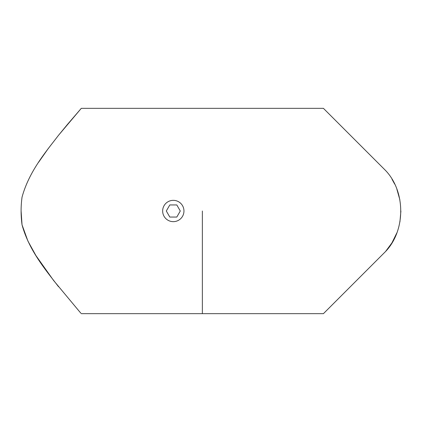 <?xml version="1.0" encoding="UTF-8"?>
<svg xmlns="http://www.w3.org/2000/svg" width="422" height="422" viewBox="0 0 422 422"><rect width="100%" height="100%" fill="white"/><g stroke="black" fill="none" stroke-linecap="round" stroke-linejoin="round"><path stroke-width="0.63" d="M202.354 211L202.354 313.662L202.354 211M391.964 242.84L385.539 251.538L323.421 313.662L385.539 251.538C405.721 230.533 405.848 191.646 385.539 170.462L323.421 108.338L385.539 170.462M392.027 179.266L394.644 184.05M396.854 189.119L399.877 199.854M400.9 211.037L399.935 221.819M396.844 232.902L391.874 242.982M183.955 211A10.655 10.655 0 0 0 167.972 201.774A10.655 10.655 0 0 0 167.972 220.226A10.655 10.655 0 0 0 183.955 211M169.808 204.944L166.31 211L169.808 217.056L176.797 217.056L180.289 211L176.797 204.944L169.808 204.944M79.605 311.731L53.62 280.519L35.896 255.532L27.915 241.062L22.034 224.815C29.107 250.779 46.188 270.56 58.489 286.67L58.516 286.702C46.235 270.602 29.107 250.821 22.034 224.815L21.1 210.921M80.866 313.171L79.652 311.784M21.2 215.478L21.1 211M38.508 162.396L48.551 148.127M58.363 135.488L67.462 124.427M67.473 124.411L81.293 108.338L323.421 108.338M21.686 200.049L22.034 197.185C29.107 171.211 46.22 151.392 58.489 135.33L81.293 108.338L58.473 135.351C46.193 151.466 29.107 171.179 22.034 197.185C20.789 206.358 20.789 215.568 22.034 224.815M323.421 313.662L81.293 313.662"/></g></svg>
